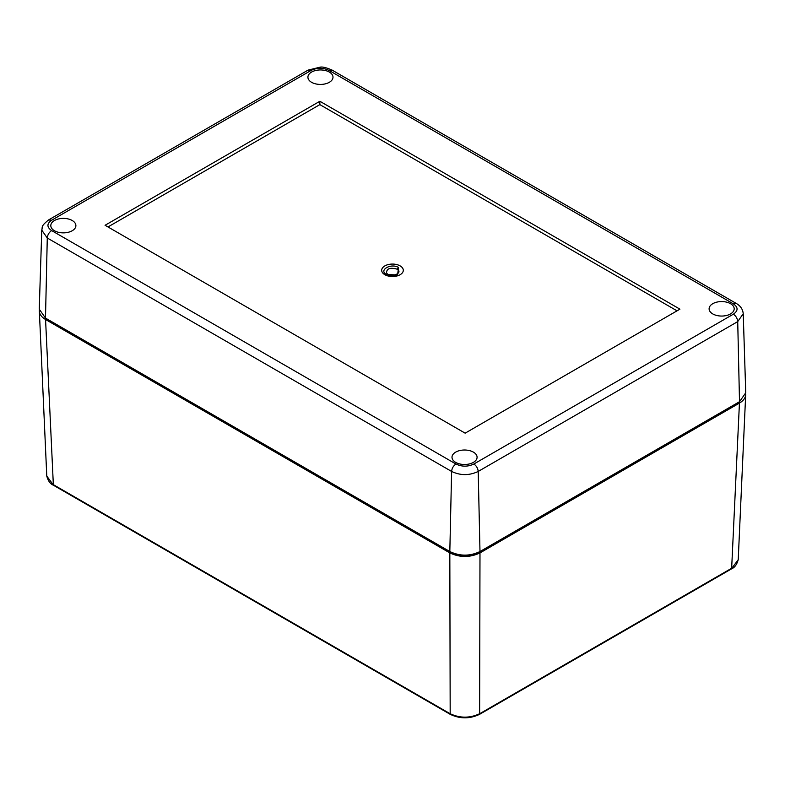<?xml version="1.0" encoding="UTF-8"?>
<svg xmlns="http://www.w3.org/2000/svg" width="785" height="785" viewBox="0 0 785 785"><rect width="100%" height="100%" fill="white"/><g stroke="black" fill="none" stroke-linecap="round" stroke-linejoin="round"><path stroke-width="1.18" d="M745.681 394.021L745.681 394.727C745.456 397.975 743.375 400.772 739.441 403.107L731.63 568.811C734.672 567.584 736.87 564.543 738.224 559.695L731.983 568.065L479.988 713.555C469.93 718.344 459.882 718.344 449.825 713.555L53.017 484.463L46.776 476.093L39.319 310.418M739.441 403.107L479.988 552.905C469.93 557.654 459.882 557.654 449.825 552.905L45.559 319.505C41.625 317.169 39.544 314.373 39.319 311.115M738.616 402.224L478.781 552.247C469.508 556.634 460.265 556.634 451.032 552.247L46.384 318.622M465.142 433.163L105.072 225.275L319.858 101.275L679.928 309.162L465.142 433.163M319.858 101.275L319.858 104.621L677.033 310.831M107.967 226.953L319.858 104.621M398.535 267.508C391.097 262.789 378.291 270.236 386.455 274.475L397.573 274.976L398.535 267.508A3.415 1.972 -60 0 1 396.945 269.127C404.187 273.17 389.752 278.41 386.554 272.895C386.632 268.539 390.096 267.273 396.945 269.127M455.673 462.375A12.54 7.242 180 0 1 452.003 457.39A12.54 7.242 180 0 1 459.637 450.59A12.54 7.242 180 0 1 473.414 452.131A12.54 7.242 180 0 1 477.084 457.39A12.54 7.242 180 0 1 469.234 463.974A12.54 7.242 180 0 1 455.673 462.375M712.78 303.687A12.54 7.242 180 0 1 726.557 302.147A12.54 7.242 180 0 1 734.191 308.947A12.54 7.242 180 0 1 730.521 313.931A12.54 7.242 180 0 1 716.96 315.531A12.54 7.242 180 0 1 709.11 308.947A12.54 7.242 180 0 1 712.78 303.687M311.586 82.307A12.54 7.242 180 0 1 307.916 77.322A12.54 7.242 180 0 1 315.55 70.522A12.54 7.242 180 0 1 329.327 72.063A12.54 7.242 180 0 1 332.997 77.322A12.54 7.242 180 0 1 325.147 83.897A12.54 7.242 180 0 1 311.586 82.307M54.479 230.751A12.54 7.242 180 0 1 50.809 225.756A12.54 7.242 180 0 1 58.443 218.956A12.54 7.242 180 0 1 72.22 220.506A12.54 7.242 180 0 1 75.89 225.756A12.54 7.242 180 0 1 68.04 232.34A12.54 7.242 180 0 1 54.479 230.751M449.825 551.541L451.611 471.442C451.924 468.272 453.377 465.799 455.957 464.023L51.624 230.584C46.717 227.15 46.717 223.696 51.624 220.251L48.552 219.947C40.29 226.747 42.871 226.571 41.772 230.123L39.25 309.172L45.491 318.102L449.825 551.541C459.882 556.32 469.93 556.32 479.988 551.541L739.509 401.714L745.75 392.785L743.228 313.735C742.826 309.349 740.569 305.954 736.448 303.55L332.114 70.11L329.043 70.415L733.376 303.854L736.448 303.55M45.559 319.505L53.37 485.209L450.178 714.301L449.825 552.905M479.988 552.905L479.625 714.301L731.63 568.811M384.866 274.711A10.804 6.231 0 0 0 402.931 271.914A10.804 6.231 0 0 0 389.703 264.28A10.804 6.231 0 0 0 384.866 274.711M739.509 401.714L737.723 321.605L478.202 471.442C469.351 475.651 460.491 475.651 451.611 471.442L47.277 238.002L45.491 318.102M41.772 230.133L47.277 238.002C47.591 234.833 49.043 232.36 51.624 230.584M733.376 303.854C738.283 307.298 738.283 310.742 733.376 314.186C735.957 315.962 737.409 318.435 737.723 321.605L743.228 313.735M733.376 314.186L473.855 464.023C476.436 465.799 477.888 468.272 478.202 471.442L479.988 551.541M48.552 219.947L308.083 70.11L320.211 67.147C322.488 66.656 326.452 67.638 332.114 70.11M51.624 220.251L311.145 70.415L308.083 70.11M311.145 70.415C317.101 67.579 323.067 67.579 329.043 70.415M473.855 464.023C467.899 466.859 461.933 466.859 455.957 464.023M53.37 485.209C50.328 483.972 48.13 480.94 46.776 476.083M450.178 714.301C460 719.001 469.813 719.001 479.625 714.301M738.224 559.695L745.681 394.727M397.553 274.966C398.515 275.466 388.948 276.565 387.388 274.946L387.643 275.054"/></g></svg>
